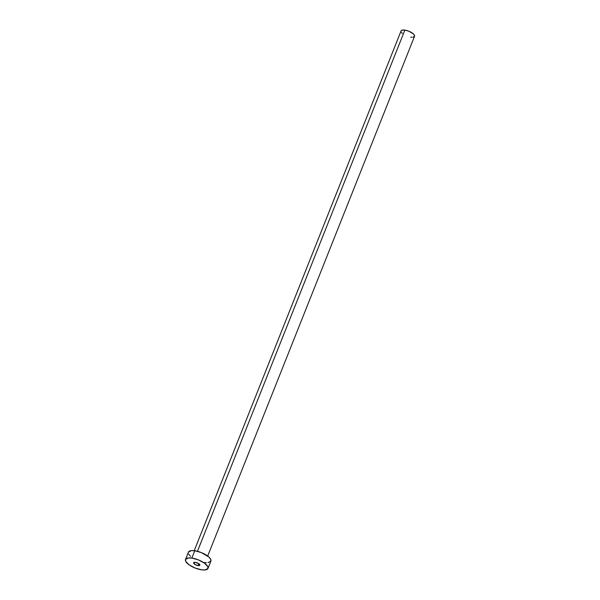 <?xml version="1.0" encoding="UTF-8"?>
<svg xmlns="http://www.w3.org/2000/svg" width="600" height="600" viewBox="0 0 600 600"><rect width="100%" height="100%" fill="white"/><g stroke="black" fill="none" stroke-linecap="round" stroke-linejoin="round"><path stroke-width="0.9" d="M198.083 565.575L198.825 563.707L195.405 562.342A3.322 1.208 21.7 0 1 198.593 563.55A3.322 1.208 21.7 0 1 199.83 565.185A3.322 1.208 21.7 0 1 198.083 565.575L199.83 565.185L198.833 563.707L198.083 565.575A3.322 1.208 21.7 0 1 194.895 564.368A3.322 1.208 21.7 0 1 193.657 562.725L195.15 564.525L198.083 565.575M197.452 551.303L404.857 30.105A7.252 2.632 -158.3 0 0 401.055 30.945L401.94 30.21L404.857 30.105L197.452 551.303M191.865 558.082L194.775 550.763A12.082 4.387 -158.3 0 0 188.43 552.165L191.227 550.65L194.775 550.763L191.865 558.082A12.082 4.387 21.7 0 1 203.468 562.47A12.082 4.387 21.7 0 1 207.968 568.425A12.082 4.387 21.7 0 1 201.623 569.827A12.082 4.387 21.7 0 1 190.012 565.447A12.082 4.387 21.7 0 1 185.52 559.493A12.082 4.387 21.7 0 1 191.865 558.082L198.375 559.882L204.337 563.055L207.743 566.528L207.968 568.425L205.17 569.94L201.623 569.827L195.112 568.035L189.15 564.862L185.745 561.382L185.52 559.485L188.317 557.977L191.865 558.082M207.968 568.425L210.885 561.105A12.082 4.387 -158.3 0 0 206.385 555.15A12.082 4.387 -158.3 0 0 194.775 550.763L201.292 552.562L208.748 556.912L210.653 559.207L210.885 561.105L208.087 562.62M206.438 562.68L204.54 562.507M190.567 556.357L188.663 554.062M195.405 562.342L193.657 562.725A3.322 1.208 21.7 0 1 195.405 562.342M207.69 556.05L414.525 36.307A7.252 2.632 -158.3 0 0 411.825 32.73A7.252 2.632 -158.3 0 0 404.857 30.105L408.765 31.178L413.243 33.795L414.382 35.168L414.525 36.307L412.845 37.215M411.855 37.252L410.715 37.148M402.33 33.457L401.19 32.085M194.22 550.695L401.055 30.945M185.52 559.493L188.43 552.165"/></g></svg>
